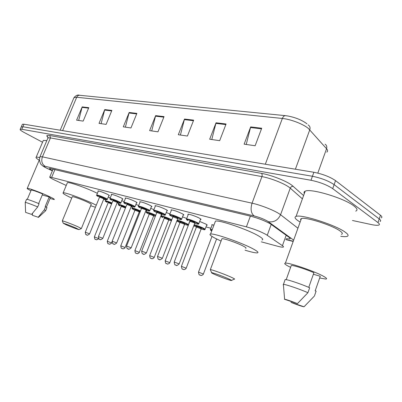 <?xml version="1.0" encoding="UTF-8"?>
<svg xmlns="http://www.w3.org/2000/svg" width="402" height="402" viewBox="0 0 402 402"><rect width="100%" height="100%" fill="white"/><g stroke="black" fill="none" stroke-linecap="round" stroke-linejoin="round"><path stroke-width="0.6" d="M199.663 221.427L205.744 224.025C207.04 224.733 207.482 225.145 207.07 225.261L206.618 225.266M98.183 191.377L97.947 190.935C99.837 191.111 102.992 192.231 107.414 194.302C108.942 195.086 109.55 195.543 109.238 195.673L108.831 195.668M111.49 194.844L111.259 194.377C113.253 194.558 116.505 195.714 121.012 197.829C122.525 198.613 123.112 199.07 122.786 199.201L122.364 199.201M155.262 206.246L155.031 205.698C157.403 205.914 160.991 207.166 165.785 209.452C167.222 210.226 167.75 210.678 167.353 210.809L166.905 210.814M188.136 214.814L187.905 214.206C188.829 213.844 196.211 216.387 199.447 218.191C200.829 218.954 201.296 219.402 200.854 219.532L200.382 219.537M171.297 210.422L171.061 209.849C173.589 210.075 177.302 211.367 182.196 213.713C183.608 214.482 184.106 214.929 183.689 215.06L183.227 215.07M139.986 202.261L139.755 201.749C141.991 201.95 145.454 203.166 150.152 205.392C151.614 206.171 152.162 206.628 151.795 206.759L151.353 206.759M125.409 198.467L125.178 197.975C127.288 198.171 130.645 199.352 135.243 201.523C136.73 202.306 137.303 202.759 136.951 202.889L136.524 202.894M261.325 241.848L277.531 246.22C280.32 246.964 282.169 247.27 283.078 247.14C283.827 246.994 283.606 246.511 282.42 245.682L266.044 234.487C260.401 231.457 253.853 228.909 246.406 226.849L49.798 176.97C49.351 177.322 51.144 178.448 55.18 180.342L66.24 185.463M103.857 199.382L105.736 199.889M117.072 202.945L118.796 203.412M131.127 206.739L132.439 207.09M145.851 210.708L146.705 210.939M161.287 214.869L161.634 214.964M205.985 226.924L210.909 228.251M212.02 225.316L211.784 224.718L213.964 225.05M182.533 216.864L186.719 218.497M166.237 212.527L169.93 213.919M150.705 208.402L153.951 209.583M135.896 204.472L138.715 205.462M121.751 200.719L124.178 201.543M108.233 197.141L110.289 197.814M286.149 238.642L289.752 238.974C290.505 238.793 290.309 238.275 289.159 237.421L270.42 223.874C264.787 220.748 258.21 218.191 250.692 216.211L49.657 168.403C49.22 168.649 50.155 169.393 52.461 170.634M42.547 142.243L24.331 132.57C21.14 130.841 19.768 129.745 20.221 129.273L21.798 129.278L310.987 180.267C319.806 182.111 327.042 184.9 332.695 188.638L377.965 222.597C379.578 223.839 379.84 224.668 378.759 225.09C377.428 225.497 374.92 225.316 371.237 224.537L352.474 220.497M22.276 124.519L22.396 124.238L23.984 124.218L313.872 172.272C322.695 174.036 329.921 176.82 335.539 180.619L380.473 215.261L379.217 218.924C380.825 220.18 381.086 221.025 379.996 221.462C381.086 221.025 380.825 220.18 379.217 218.924L334.117 184.624L379.217 218.924L377.965 222.597M313.872 172.272L312.429 176.267C321.253 178.071 328.484 180.855 334.117 184.624C328.484 180.855 321.253 178.071 312.429 176.267L22.894 126.746L312.429 176.267L310.987 180.267M21.19 127.027L22.894 126.746L21.19 127.027M78.661 120.454L82.194 106.892L76.616 120.163L83.164 121.102L88.782 107.676L82.194 106.892M101.098 123.67L104.756 109.575L99.033 123.374L106.108 124.389L111.872 110.419L104.756 109.575M125.374 127.148L129.163 112.475L123.293 126.851L130.962 127.952L136.881 113.389L129.163 112.475M246.23 144.469L250.667 126.906L244.13 144.167L255.134 145.745L261.722 128.223L250.667 126.906M211.784 139.534L216.04 122.796L209.678 139.233L219.673 140.665L226.085 123.987L216.04 122.796M180.413 135.037L184.503 119.047L178.307 134.735L187.422 136.042L193.663 120.138L184.503 119.047M151.72 130.926L155.654 115.62L149.624 130.625L157.966 131.821L164.046 116.615L155.654 115.62M326.776 152.132C327.937 151.388 327.866 150.253 326.56 148.735L308.324 128.414C303.284 124.067 290.611 119.213 282.35 118.459C283.164 116.5 284.249 115.57 285.601 115.675L288.375 116.083C296.063 117.675 302.264 120.258 306.972 123.831M380.473 215.261C382.071 216.527 382.322 217.387 381.227 217.844M300.143 222.07L298.942 221.331C294.998 218.773 294.043 217.13 296.073 216.402C300.977 214.04 334.836 224.693 344.881 231.939C348.318 234.336 349.001 235.833 346.936 236.436C345.67 236.758 343.604 236.708 340.735 236.296M304.309 193.558C303.706 192.478 303.992 191.689 305.163 191.196C310.334 188.041 344.162 198.126 353.931 205.945C357.277 208.527 357.88 210.251 355.735 211.115M290.601 267.35L287.968 266.013C284.777 264.26 283.918 263.305 285.39 263.144C288.968 262.446 315.424 271.571 323.771 276.445C326.645 278.089 327.328 278.963 325.821 279.068L319.68 277.988M300.847 220.11L300.59 219.15L301.405 218.562C305.354 216.738 331.781 225.065 339.735 230.753C342.484 232.652 343.047 233.843 341.424 234.326M313.369 274.249L320.278 276.269L320.138 276.676M320.278 276.269L315.178 290.842L316.118 291.138L315.972 291.556M304.033 306.781L303.766 306.766C301.41 306.264 297.158 304.801 291.003 302.389L304.033 306.781L314.052 296.405M316.118 291.138L314.409 296.023M308.756 287.365L313.912 272.722C305.922 269.149 293.435 265.184 291.269 265.491L291.058 266.084M284.37 299.224L284.611 299.219C286.827 299.666 291.108 301.128 297.45 303.611L284.37 299.224M283.174 284.842L283.44 284.365C285.671 284.32 299.369 288.968 307.932 292.701L309.671 287.757C301.128 283.998 287.42 279.415 285.164 279.536L284.887 280.058M297.45 303.611L307.932 292.701M213.673 273.973C211.764 273.084 211.08 272.641 211.618 272.651C212.814 272.586 224.678 276.958 229.492 279.249C231.406 280.154 232.014 280.571 231.316 280.506C229.678 280.385 218.432 276.219 213.673 273.973M210.487 270.059L210.346 269.606C211.985 269.566 226.296 274.832 232.075 277.616C234.341 278.697 235.09 279.214 234.321 279.174M245.728 248.295C246.552 248.165 245.863 247.496 243.662 246.3C238.049 243.2 223.743 238.22 221.949 238.718L221.763 239.215M221.06 241.084L215.206 238.265C210.542 235.798 208.99 234.396 210.553 234.059C213.889 233.009 242.471 242.949 253.421 249.054C257.632 251.366 258.923 252.647 257.28 252.883C255.36 253.009 251.275 252.104 245.034 250.175M215.025 222.256L215.452 221.125C218.919 219.703 247.491 229.401 258.3 235.768C262.466 238.185 263.702 239.582 262.014 239.959M66.255 224.824L63.285 223.271C63.772 223.16 71.626 226.125 76.109 228.11L78.933 229.617C76.546 228.999 72.32 227.401 66.255 224.824M62.36 221.055L62.305 220.864C63.003 220.753 72.511 224.336 77.908 226.748L81.345 228.597M81.395 228.487L91.184 204.517C91.641 204.362 90.55 203.633 87.902 202.342C82.611 199.754 73.114 196.302 72.315 196.668L72.229 196.864M71.727 198.085L70.069 197.312C64.652 194.699 62.355 193.206 63.174 192.834C64.657 192.081 83.571 198.95 93.947 204.05L96.269 205.211M67.219 183.111L67.405 182.664C68.948 181.744 86.892 188.096 97.39 193.322M100.249 207.658L99.997 208.276M95.43 207.276L90.686 205.734M39.22 160.167C36.562 158.579 35.547 157.599 36.17 157.227C36.632 157.021 37.798 157.142 39.657 157.579M43.114 140.916L43.321 140.429L46.828 140.574M30.934 190.739C28.014 189.302 26.793 188.498 27.261 188.332C28.145 187.885 41.125 192.679 48.893 196.337C53.009 198.271 54.788 199.342 54.23 199.543L50.034 198.503M42.275 194.96L49.195 196.985L50.28 197.91L46.446 207.085M49.195 196.985L45.21 206.512L46.964 207.613L45.692 210.653M38.195 217.251L32.381 215.296L38.195 217.251L44.29 209.829L45.647 210.764M32.381 215.296L32.537 213.296M45.627 206.643L44.29 209.829M38.672 203.523L42.697 193.965C36.537 191.427 32.723 190.106 31.245 190L31.185 190.141M25.808 212.457L31.597 214.402L25.808 212.457M25.231 202.553L25.241 202.407C26.833 202.653 30.994 204.156 37.723 206.904L39.074 203.693C32.351 200.94 28.19 199.452 26.582 199.231L26.532 199.352M31.597 214.402L37.723 206.904M271.229 224.386L267.26 235.245M250.381 216.135L246.406 226.849M286.184 235.26L282.42 245.682M54.984 169.433L51.702 177.237M293.656 240.135L267.521 221.13C263.712 219.01 259.27 217.281 254.185 215.949L45.104 166.282C43.014 165.875 43.491 166.463 46.537 168.051L52.386 170.815M39.858 156.991L39.999 156.644L42.421 156.835L252.059 203.181C260.275 204.94 273.415 210.03 278.958 213.613L280.571 214.728L290.254 188.151L288.686 186.94C283.279 183.096 270.214 178.051 261.938 176.609L50.451 137.921L47.974 137.881L47.793 138.303M48.039 137.409C45.939 135.635 46.526 135.007 49.788 135.524L261.426 173.352C262.204 174.066 262.375 175.146 261.938 176.609L252.059 203.181C250.29 209.095 250.999 213.351 254.185 215.949M47.084 168.368L47.531 168.528M261.426 173.352C270.747 174.935 285.52 180.639 291.576 185L303.59 195.553M332.695 188.638L335.539 180.619M21.798 129.278L23.984 124.218M268.345 221.673C273.868 222.592 277.943 220.276 280.571 214.728L297.932 228.215M302.399 198.859L290.254 188.151C290.897 186.779 291.922 186.186 293.329 186.367M45.104 166.282C41.944 164.207 41.049 161.061 42.421 156.835L50.451 137.921L49.788 135.524M285.842 239.486L293.269 241.21M290.289 240.632L291.314 241.024M308.128 124.861L308.349 125.082C309.927 126.178 310.404 127.746 309.776 129.796L295.4 169.212M317.811 173.096L326.56 148.735C327.143 146.79 326.675 145.283 325.148 144.212M285.365 115.65L79.707 95.289C78.385 95.179 77.38 95.837 76.697 97.269L74.003 97.58L73.742 98.204M265.325 164.222L282.35 118.459L76.697 97.269L62.617 130.62M155.479 116.163L163.83 117.163M184.322 119.615L193.442 120.706M215.854 123.384L225.854 124.585M250.471 127.529L261.486 128.846M128.992 112.992L136.67 113.912M104.59 110.073L111.666 110.917M82.033 107.369L88.581 108.153M197.382 222.673C198.683 223.376 199.131 223.783 198.719 223.894C198.251 224.261 198.839 224.532 194.704 223.361C198.498 224.502 199.236 224.386 196.905 223.004C192.176 220.432 182.945 217.984 188.106 220.648L188.081 220.638C185.071 218.603 187.041 219.748 186.563 218.909C189.076 219.175 192.684 220.432 197.382 222.673M189.895 221.005C189.633 220.407 191.231 220.874 194.684 222.406M179.146 263.968L194.754 223.226L194.211 222.738L189.85 221.331M178.528 263.652L179.126 264.013C177.187 265.521 176.252 265.958 176.327 265.32L175.523 265.013C175.689 264.35 174.754 266.536 174.202 262.039L178.528 263.652M175.548 265.024L176.166 265.235L175.548 265.024M186.829 219.482L186.563 218.909L188.377 214.196M174.187 262.084L189.89 221.231L189.694 220.773L190.312 221.241M170.021 214.985L169.734 214.427C172.091 214.678 175.573 215.894 180.171 218.08C181.503 218.788 181.975 219.201 181.588 219.311C181.166 219.678 181.659 219.919 177.674 218.773C181.413 219.914 182.096 219.793 179.714 218.402C174.965 215.859 166.192 213.532 171.347 216.165M172.981 216.467C172.719 215.899 174.257 216.356 177.604 217.839M162.348 258.335L177.719 218.653L172.94 216.794M161.699 258.004L162.333 258.375C158.448 261.35 159.815 258.843 158.815 259.35C158.971 258.697 158.071 260.838 157.529 256.446L161.699 258.004M158.84 259.36L159.428 259.556L158.84 259.36M157.514 256.486L172.976 216.703L172.795 216.256L173.443 216.728M163.8 213.708C165.157 214.427 165.654 214.839 165.287 214.949C164.9 215.321 165.328 215.537 161.468 214.407C165.157 215.547 165.785 215.422 163.358 214.025C158.599 211.512 150.247 209.296 155.393 211.894L156.81 212.578L155.368 211.889C152.132 209.779 154.267 211.01 153.72 210.166C155.936 210.402 159.298 211.583 163.8 213.708M156.886 212.15C156.619 211.608 158.107 212.055 161.348 213.487C162.433 214.09 162.338 214.221 161.061 213.884L161.765 214.04L161.544 214.221M146.368 252.979L161.509 214.301L156.85 212.472M145.7 252.637L146.353 253.014C142.559 255.913 143.891 253.461 142.926 253.963C143.072 253.325 142.187 255.411 141.67 251.129L145.7 252.637M142.951 253.969L143.509 254.159L142.951 253.969M154.021 210.708L153.72 210.166L155.484 205.693M141.655 251.165L156.88 212.387L156.705 211.949L157.388 212.432M138.775 206.633L138.459 206.105C140.544 206.326 143.795 207.477 148.207 209.548C149.584 210.271 150.107 210.683 149.765 210.794C149.388 211.161 149.805 211.367 146.032 210.251C149.67 211.387 150.253 211.256 147.78 209.859C143.017 207.372 135.062 205.261 140.182 207.829L141.479 208.447M145.901 209.819L141.519 208.357M141.549 208.04C141.283 207.522 142.725 207.96 145.866 209.347C146.981 209.96 146.886 210.085 145.584 209.733M130.459 247.526L131.142 247.908C127.399 250.732 128.746 248.341 127.796 248.833C127.916 248.195 127.077 250.265 126.565 246.064L130.459 247.526M127.816 248.838L128.349 249.019L127.816 248.838M131.158 247.873L146.072 210.156L145.439 209.658M126.55 246.094L141.549 208.281L141.378 207.849L142.087 208.337M133.338 205.578C134.74 206.301 135.278 206.723 134.956 206.829C134.333 207.11 135.474 207.517 131.308 206.286C134.896 207.417 135.434 207.286 132.926 205.884C128.168 203.427 120.575 201.412 125.675 203.945L125.66 203.94C122.248 201.789 124.494 203.08 123.901 202.231C125.871 202.442 129.017 203.558 133.338 205.578M126.921 204.121C126.655 203.623 128.047 204.05 131.097 205.397C132.243 206.02 132.152 206.141 130.821 205.769M116.65 243.009L131.343 206.201L126.891 204.432M115.932 242.652L116.64 243.039C112.967 245.793 114.294 243.461 113.369 243.939C113.48 243.316 112.655 245.336 112.158 241.23L115.932 242.652M113.384 243.949L113.897 244.12L113.384 243.949M124.228 202.749L123.901 202.231L125.61 197.975M112.148 241.265L126.921 204.362L126.761 203.94L127.489 204.432M110.339 199.035L109.997 198.533C111.856 198.734 114.907 199.819 119.143 201.794C120.565 202.518 121.123 202.935 120.816 203.045C120.218 203.322 121.319 203.719 117.253 202.497M117.253 202.492C120.791 203.628 121.288 203.492 118.746 202.09C113.992 199.663 106.741 197.739 111.821 200.236L111.801 200.231C108.304 198.06 110.615 199.377 109.997 198.533L111.681 194.372M112.947 200.372C112.686 199.9 114.037 200.317 116.997 201.623C118.173 202.256 118.077 202.377 116.716 201.98L117.54 202.186L117.309 202.367M102.806 238.366L117.278 202.427L112.927 200.683M102.068 237.999L102.796 238.396C99.193 241.074 100.495 238.803 99.595 239.27C99.696 238.657 98.887 240.632 98.41 236.622L102.068 237.999M99.616 239.275L100.098 239.441L99.616 239.275M98.4 236.652L112.952 200.618L112.796 200.206L113.555 200.704M96.656 195.151L96.706 194.995C98.465 195.191 101.425 196.246 105.575 198.171C107.017 198.9 107.59 199.322 107.304 199.432C106.721 199.704 107.796 200.08 103.811 198.879M103.816 198.874C107.309 200.005 107.766 199.869 105.193 198.467C100.45 196.065 93.52 194.226 98.57 196.694L98.555 196.689C94.972 194.493 97.349 195.849 96.706 194.995L98.364 190.935M99.595 196.794C99.334 196.342 100.641 196.749 103.525 198.02C104.726 198.658 104.631 198.774 103.234 198.362M89.581 233.929L103.837 198.814L99.575 197.101M88.822 233.557L89.566 233.954C86.008 236.572 87.324 234.346 86.435 234.808C86.525 234.2 85.747 236.15 85.274 232.215L88.822 233.557M86.455 234.818L86.917 234.974L86.455 234.818M85.264 232.24L99.595 197.045L99.45 196.638L100.229 197.136M210.754 229.939L210.482 229.371L212.231 229.632M212.05 230.11C210.221 229.728 210.12 229.999 211.738 230.929C209.236 229.17 210.864 230.15 210.482 229.371L212.251 224.708M198.493 272.124L203.387 274.023C203.442 274.802 200.568 275.953 200.869 275.39L199.814 275.013C199.995 274.365 199.075 276.526 198.508 272.074L211.985 236.426M200.477 275.239L199.844 275.023L200.477 275.239M194.166 224.763C197.196 225.502 200.397 226.693 203.754 228.346C204.975 228.999 205.397 229.376 205.015 229.477C203.794 229.587 206.613 230.441 201.141 228.949C204.779 230.055 205.497 229.959 203.291 228.658C199.799 226.964 196.694 225.834 193.975 225.256M193.779 225.763L196.407 227.125L193.779 225.773M186.196 268.159L201.186 228.838L196.447 227.014M181.413 266.34L186.181 268.199C186.211 268.978 183.418 270.074 183.709 269.531L182.704 269.169C182.87 268.531 181.98 270.647 181.428 266.3L196.483 226.924L196.297 226.477L196.874 226.909M183.332 269.38L182.729 269.174L183.332 269.38M196.483 226.693C196.251 226.14 197.804 226.597 201.131 228.07M177.111 220.216C179.719 220.688 183.016 221.874 186.995 223.778C188.247 224.442 188.689 224.818 188.332 224.919C187.151 225.03 189.89 225.869 184.553 224.391C188.141 225.492 188.804 225.391 186.553 224.085C182.026 221.678 173.468 219.356 178.393 221.859L179.935 222.592M169.82 262.622L184.593 224.291L179.975 222.497M165.152 260.843L169.805 262.662C169.82 263.426 167.126 264.486 167.368 263.948L166.413 263.601C166.569 262.978 165.694 265.044 165.167 260.803L180.006 222.417L179.83 221.979L180.438 222.417M167.011 263.807L166.438 263.611L167.011 263.807M180.006 222.18C179.774 221.653 181.267 222.1 184.493 223.522M161.554 216.497L161.237 215.974C163.398 216.226 166.659 217.371 171.026 219.422L171.765 219.829M171.584 220.291L170.599 219.728C166.061 217.341 157.901 215.13 162.815 217.603L162.795 217.593C159.77 215.638 161.745 216.778 161.237 215.974L161.81 214.522M154.217 257.35L168.775 219.954L164.267 218.191M149.66 255.602L154.202 257.386C154.197 258.164 151.509 259.154 151.805 258.637L150.891 258.3C151.026 257.677 150.197 259.722 149.675 255.566L164.297 218.115L164.127 217.688L164.765 218.135M151.464 258.496L150.916 258.31L151.464 258.496M164.745 218.13C163.689 217.271 164.986 217.628 168.634 219.19M168.745 220.04L171.393 220.773L168.739 220.045M146.645 212.427L146.318 211.919C148.333 212.15 151.479 213.261 155.76 215.251M155.589 215.678L155.378 215.567C150.835 213.206 143.047 211.095 147.946 213.537L149.253 214.16M139.333 252.315L153.685 215.819L149.283 214.085M134.881 250.602L139.323 252.35C139.554 252.843 136.765 254.149 137.102 253.597L136.087 253.245C136.213 252.632 135.394 254.632 134.896 250.567L149.308 214.015L149.147 213.598L149.81 214.05M136.63 253.431L136.107 253.25L136.63 253.431M149.308 213.774C149.067 213.291 150.469 213.718 153.504 215.055M153.654 215.894L155.308 216.407L153.654 215.894M132.404 208.543L132.062 208.04C133.625 208.171 136.434 209.135 140.494 210.939M140.333 211.346C135.539 209.015 129.148 207.392 133.74 209.658M134.982 209.854C134.745 209.392 136.097 209.809 139.052 211.105C140.152 211.703 140.032 211.809 138.69 211.422M125.122 247.511L139.268 211.864L134.961 210.161M120.766 245.828L125.112 247.542C125.072 248.31 122.53 249.215 122.801 248.727L121.967 248.421C122.047 247.803 121.268 249.768 120.776 245.798L134.987 210.095L134.831 209.688L135.514 210.145M139.243 211.929L140.002 212.181L139.243 211.934M118.374 204.492L118.424 204.337C119.66 204.402 122.163 205.236 125.921 206.849M125.766 207.241C120.886 205.01 115.917 203.879 120.148 205.945L120.128 205.94C116.836 203.899 119.012 205.151 118.424 204.337L118.947 203.035M121.283 206.1C121.042 205.658 122.359 206.07 125.228 207.331L125.64 207.553M125.535 207.824L124.866 207.628M125.469 207.99L121.263 206.407M107.274 241.26L111.525 242.944C111.475 243.718 108.912 244.572 109.238 244.094L108.429 243.798C108.535 243.2 107.761 245.13 107.284 241.235L121.288 206.352L121.138 205.945L121.846 206.407M108.927 243.969L108.445 243.803L108.927 243.969M105.324 200.93L105.369 200.789C106.359 200.809 108.575 201.533 112.007 202.96M111.851 203.342C105.922 201.025 104.349 200.709 107.133 202.387L107.118 202.382C103.761 200.342 105.967 201.593 105.369 200.789L105.887 199.518M94.359 236.894L98.525 238.547C98.45 239.326 95.957 240.13 96.274 239.667L95.51 239.386C95.591 238.788 94.842 240.687 94.37 236.868L108.153 202.814M111.59 203.985L108.761 202.834M108.168 202.513C107.842 202.075 109.037 202.437 111.751 203.598M207.07 225.261L207.171 224.994M200.854 219.532L200.965 219.241M183.689 215.06L183.789 214.799M53.154 168.996L49.798 176.97M48.029 137.293L47.491 136.444L47.974 137.881L39.999 156.644L39.376 159.8C40.18 163.026 40.793 164.584 41.215 164.468C42.145 165.624 43.818 166.785 46.235 167.956L52.371 170.855M20.221 129.273L22.396 124.238M285.802 239.602L293.179 241.456M290.028 238.205L289.752 238.974M60.205 130.223L74.003 97.58C76.013 95.364 77.842 94.596 79.485 95.264M296.073 216.402L305.163 191.196M285.39 263.144L301.405 218.562M286.204 279.656L291.269 265.491M284.611 299.219L283.375 284.36M283.44 284.365L285.164 279.536M211.618 272.651L210.291 269.601M210.346 269.606L221.949 238.718M210.553 234.059L215.452 221.125M231.567 280.39L234.255 279.164M63.285 223.271L62.285 220.864M62.305 220.864L72.315 196.668M63.174 192.834L67.405 182.664M79.028 229.577L81.32 228.597M36.17 157.227L43.321 140.429M27.261 188.332L39.376 159.795M38.421 217.402L45.632 210.769M27.291 199.342L31.245 190M25.582 212.251L25.226 202.407M25.241 202.407L26.582 199.231M198.819 223.638L200.623 218.919M194.352 222.814L195 222.949L194.794 223.13M172.895 216.914L171.322 216.155C168.197 214.08 170.247 215.266 169.734 214.427L171.523 209.839M181.679 219.08L183.453 214.482M177.287 218.236L177.97 218.386L177.759 218.567M165.373 214.738L167.121 210.261M141.479 208.452L140.167 207.819C136.846 205.698 139.022 206.945 138.459 206.105L140.192 201.744M149.84 210.603L151.559 206.236M145.569 209.723L146.323 209.899L146.102 210.085M135.027 206.658L136.72 202.397M130.806 205.759L131.6 205.955L131.374 206.136M120.881 202.889L122.55 198.729M107.364 199.286L109.007 195.226M103.224 198.352L104.098 198.583L103.862 198.759M203.402 273.978L216.593 238.974M200.729 228.416L201.427 228.567L201.221 228.748M205.105 229.24L206.834 224.688M176.88 220.819L179.935 222.597M184.106 223.864L184.84 224.03L184.629 224.21M188.412 224.703L189.679 221.412M168.257 219.522L169.026 219.703L168.81 219.884M146.871 210.522L146.318 211.919C146.851 212.728 144.805 211.547 147.931 213.532M153.132 215.377L153.936 215.572L153.715 215.753M132.6 206.698L132.062 208.04C132.62 208.849 130.509 207.638 133.72 209.653L134.931 210.226M138.675 211.412L139.519 211.628L139.293 211.804M124.851 207.623L125.535 207.819M111.535 242.919L112.037 241.667"/></g></svg>
